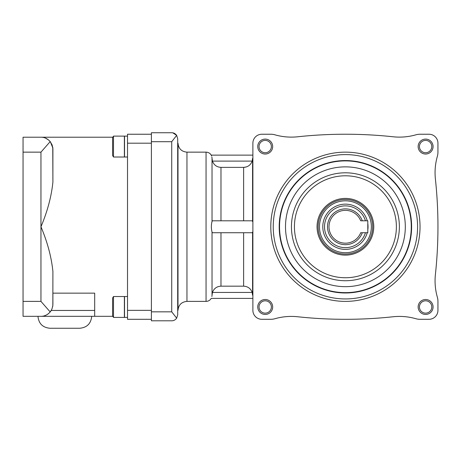 <?xml version="1.0" encoding="UTF-8"?>
<svg xmlns="http://www.w3.org/2000/svg" width="461" height="461" viewBox="0 0 461 461"><rect width="100%" height="100%" fill="white"/><g stroke="black" fill="none" stroke-linecap="round" stroke-linejoin="round"><path stroke-width="0.69" d="M211.899 296.498L212.025 295.219C211.138 299.402 211.138 299.402 212.025 295.219L212.446 292.435C213.939 288.494 216.779 286.402 220.98 286.166L220.98 232.736M212.025 295.219L212.025 232.05L212.446 232.736L252.161 232.736L252.882 232.05M252.161 220.802L252.582 221.487L252.582 158.319L252.161 161.102C250.68 165.038 247.839 167.13 243.627 167.372L220.98 167.372C216.785 167.141 213.939 165.05 212.446 161.102L212.025 158.319C211.138 154.135 211.138 154.135 212.025 158.319L212.025 221.487L212.446 220.802L252.161 220.802M367.797 220.802L367.797 232.736L360.704 232.736A16.417 16.417 0 0 1 335.504 239.858A16.417 16.417 0 0 1 335.504 213.679A16.417 16.417 0 0 1 360.704 220.802L367.797 220.802M362.294 220.802A17.91 17.91 0 0 0 327.5 226.772A17.91 17.91 0 0 0 362.294 232.736M418.15 146.569A7.462 7.462 0 0 0 429.341 153.029A7.462 7.462 0 0 0 429.341 140.104A7.462 7.462 0 0 0 418.15 146.569M419.441 146.569A6.172 6.172 0 0 0 428.695 151.911A6.172 6.172 0 0 0 428.695 141.222A6.172 6.172 0 0 0 419.441 146.569M257.745 306.968A7.462 7.462 0 0 0 268.942 313.434A7.462 7.462 0 0 0 268.942 300.509A7.462 7.462 0 0 0 257.745 306.968M259.036 306.968A6.172 6.172 0 0 0 268.29 312.316A6.172 6.172 0 0 0 268.29 301.627A6.172 6.172 0 0 0 259.036 306.968M257.745 146.569A7.462 7.462 0 0 0 268.942 153.029A7.462 7.462 0 0 0 268.942 140.104A7.462 7.462 0 0 0 257.745 146.569M259.036 146.569A6.172 6.172 0 0 0 268.29 151.911A6.172 6.172 0 0 0 268.29 141.222A6.172 6.172 0 0 0 259.036 146.569M418.15 306.968A7.462 7.462 0 0 0 429.341 313.434A7.462 7.462 0 0 0 429.341 300.509A7.462 7.462 0 0 0 418.15 306.968M419.441 306.968A6.172 6.172 0 0 0 428.695 312.316A6.172 6.172 0 0 0 428.695 301.627A6.172 6.172 0 0 0 419.441 306.968M176.672 318.171C175.289 319.951 173.641 320.827 171.728 320.793C173.641 320.827 175.289 319.951 176.672 318.171L171.728 311.838L171.728 141.7L176.672 135.373L177.698 138.715L177.698 314.823L176.672 318.171M172.817 132.849L176.672 135.373C175.289 133.586 173.641 132.71 171.728 132.745L151.398 132.745L151.398 320.793L171.728 320.793M220.98 286.166L243.627 286.166C247.834 286.408 250.68 288.494 252.161 292.435L252.582 295.219L252.582 232.05M252.582 295.219L252.882 295.219M252.582 158.319L252.882 158.319M252.582 221.487L252.882 221.487M177.698 310.345L177.998 310.345L177.998 143.192L177.698 143.192M291.444 226.772A53.966 53.966 0 0 0 372.39 273.506A53.966 53.966 0 0 0 372.39 180.032A53.966 53.966 0 0 0 291.444 226.772M297.714 316.759A447.723 447.723 0 0 0 393.106 316.759A59.694 59.694 0 0 1 415.908 318.73A14.925 14.925 0 0 0 420.029 319.3L428.984 319.3A8.955 8.955 0 0 0 437.938 310.345L437.938 301.39A14.925 14.925 0 0 0 437.374 297.27A59.694 59.694 0 0 1 435.403 274.468A447.723 447.723 0 0 0 435.403 179.07A59.694 59.694 0 0 1 437.374 156.267A14.925 14.925 0 0 0 437.938 152.147L437.938 143.192A8.955 8.955 0 0 0 428.984 134.237L420.029 134.237A14.925 14.925 0 0 0 415.908 134.808A59.694 59.694 0 0 1 393.106 136.779A447.723 447.723 0 0 0 297.714 136.779A59.694 59.694 0 0 1 274.906 134.808A14.925 14.925 0 0 0 270.791 134.237L261.836 134.237A8.955 8.955 0 0 0 252.882 143.192L252.882 310.345A8.955 8.955 0 0 0 261.836 319.3L270.791 319.3A14.925 14.925 0 0 0 274.906 318.73A59.694 59.694 0 0 1 297.714 316.759M437.938 301.39L437.938 310.345M212.025 221.487C211.138 225.014 211.138 228.535 212.025 232.05M212.025 158.296L211.893 157.005M211.605 155.979L211.224 155.132C210.032 153.219 208.309 152.222 206.055 152.147L206.055 301.39L186.953 301.39L186.953 152.147C181.513 151.617 178.528 148.632 177.998 143.192M270.791 319.3L261.836 319.3M428.984 319.3L420.029 319.3M252.882 310.345L252.882 298.405L211.224 298.405C210.032 300.318 208.309 301.315 206.055 301.39M211.224 155.132L252.882 155.132L252.882 143.192M437.938 143.192L437.938 152.147M261.836 134.237L270.791 134.237M420.029 134.237L428.984 134.237M270.791 226.772A74.619 74.619 0 0 0 382.722 291.392A74.619 74.619 0 0 0 382.722 162.145A74.619 74.619 0 0 0 270.791 226.772M317.053 226.772A28.357 28.357 0 0 0 359.586 251.326A28.357 28.357 0 0 0 359.586 202.212A28.357 28.357 0 0 0 317.053 226.772M367.233 220.802A22.624 22.624 0 0 0 322.786 226.772A22.624 22.624 0 0 0 367.233 232.736M367.797 230.045A22.624 22.624 0 0 0 367.797 223.493M365.435 220.802A20.895 20.895 0 0 0 324.515 226.772A20.895 20.895 0 0 0 365.435 232.736M294.429 226.772A50.981 50.981 0 0 0 370.898 270.918A50.981 50.981 0 0 0 370.898 182.619A50.981 50.981 0 0 0 294.429 226.772M243.627 220.802L243.627 167.372L246.353 166.945M252.161 161.102L212.446 161.102L212.873 162.203M52.882 148.598L52.865 148.263M50.191 311.941L40.96 301.39L23.05 301.39L23.05 316.315L40.96 316.315C44.435 316.361 47.512 314.909 50.191 311.941L51.909 309.129L52.854 305.401L52.9 271.443C51.442 257.059 47.46 242.169 40.96 226.772L40.96 152.147L50.191 141.596L52.116 144.921L52.888 148.684L52.9 182.095L52.767 147.416M52.738 147.22L52.802 147.67M52.721 147.105L52.865 148.304M52.9 149.162L52.9 158.866M52.819 305.729L52.9 294.671M52.721 306.432L52.79 305.995M52.9 304.375L52.9 293.15L94.684 293.15L94.684 310.449L51.24 310.449L50.255 311.867M48.693 313.468L47.183 314.563M46.256 315.076L44.302 315.837M50.191 141.596C47.512 138.628 44.435 137.176 40.96 137.222L23.05 137.222L23.05 301.39M40.96 316.315L94.684 316.315L94.684 310.449M23.05 316.315L37.975 316.315C38.684 323.564 42.66 327.546 49.915 328.255L79.759 328.255C87.014 327.546 90.996 323.564 91.699 316.315M52.9 182.095C51.442 196.478 47.46 211.369 40.96 226.772L40.96 301.39M52.842 148.033L50.387 141.838M50.335 141.775L50.019 141.389M48.451 139.867L45.374 138.07M50.975 310.87L50.387 311.699M48.451 313.67L47.523 314.35M45.979 315.209L45.374 315.468M112.593 306.968L112.593 315.866L113.492 317.416L113.492 296.527L112.593 298.077L112.593 306.968M113.492 157.017L124.384 157.017L124.384 136.122L113.492 136.122L112.593 137.672L112.593 155.461L113.492 157.017L113.492 136.122L112.853 137.222L23.05 137.222M151.398 319.3L127.518 319.3L127.518 134.237L151.398 134.237M127.518 143.192L151.398 143.192L151.398 310.345L127.518 310.345M113.492 296.527L124.384 296.527L124.384 317.416L113.492 317.416M127.518 296.527L124.533 296.527L124.533 317.416L127.518 317.416M127.518 136.122L124.533 136.122L124.533 157.017L127.518 157.017M243.627 286.166L243.627 232.736M212.446 292.435L252.161 292.435M285.503 226.772A59.907 59.907 0 0 0 375.363 278.646A59.907 59.907 0 0 0 375.363 174.892A59.907 59.907 0 0 0 285.503 226.772M220.98 220.802L220.98 167.372M273.235 226.772A72.175 72.175 0 0 0 381.495 289.272A72.175 72.175 0 0 0 381.495 164.266A72.175 72.175 0 0 0 273.235 226.772M279.205 226.772A66.205 66.205 0 0 0 378.516 284.109A66.205 66.205 0 0 0 378.516 169.435A66.205 66.205 0 0 0 279.205 226.772M279.539 226.772A65.871 65.871 0 0 0 378.343 283.815A65.871 65.871 0 0 0 378.343 169.723A65.871 65.871 0 0 0 279.539 226.772M318.136 226.772A27.274 27.274 0 0 0 359.05 250.392A27.274 27.274 0 0 0 359.05 203.145A27.274 27.274 0 0 0 318.136 226.772M319.467 226.772A25.943 25.943 0 0 0 358.381 249.234A25.943 25.943 0 0 0 358.381 204.304A25.943 25.943 0 0 0 319.467 226.772M151.398 141.7L171.728 141.7M151.398 311.838L171.728 311.838M40.96 152.147L23.05 152.147M186.953 301.39C181.513 301.92 178.528 304.905 177.998 310.345M186.953 152.147L206.055 152.147M112.853 316.315L94.684 316.315"/></g></svg>
